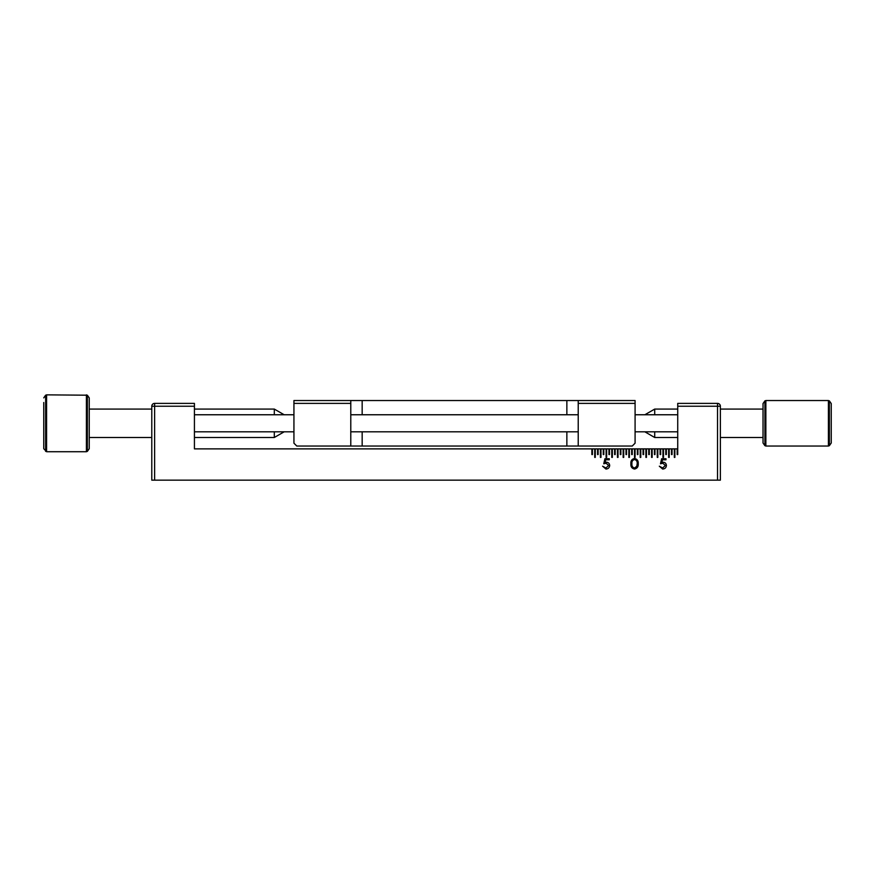<?xml version="1.0" encoding="UTF-8"?>
<svg xmlns="http://www.w3.org/2000/svg" width="875" height="875" viewBox="0 0 875 875"><rect width="100%" height="100%" fill="white"/><g stroke="black" fill="none" stroke-linecap="round" stroke-linejoin="round"><path stroke-width="1.31" d="M829.38 400.892L831.25 403.572L831.25 443.002L829.38 445.67L829.38 400.892L828.406 400.542L828.406 446.031L829.38 445.67M763.022 443.002L763.022 403.572L764.892 400.892L764.892 445.67L763.022 443.002M764.892 400.892L765.866 400.542L765.866 446.031L828.406 446.031M654.708 431.812L654.708 437.5L677.731 437.5M644.864 414.761L654.708 409.073L654.708 414.761M350.788 446.031L350.788 403.386L293.934 403.386L293.934 443.188L296.778 446.031L566.858 446.031L566.858 431.812M635.086 403.386L635.086 443.188L632.242 446.031L578.222 446.031L578.222 400.542L635.086 400.542L635.086 403.386L578.222 403.386M293.934 403.386L293.934 400.542L578.222 400.542M578.222 446.031L566.858 446.031M350.788 400.542L350.788 403.386M87.369 395.205L89.239 397.884L89.239 448.689L87.369 451.358L87.369 395.205L46.594 394.855L46.594 451.719L43.75 448.689L43.75 402.511M87.369 451.358L86.395 451.719L86.395 394.855M284.156 431.812L274.302 437.5L274.302 431.812M274.302 414.761L274.302 409.073L194.425 409.073M194.425 406.23L154.623 406.23L154.623 480.145L151.78 480.145L151.78 406.23A2.844 2.844 0 0 1 154.623 403.386L194.425 403.386L194.425 448.875L591.872 448.875L591.872 454.562L592.441 454.562L592.441 448.875L594.716 448.875L594.716 457.395L595.284 457.395L595.284 448.875L597.559 448.875L597.559 454.562L598.128 454.562L598.128 448.875L600.403 448.875L600.403 457.395L600.972 457.395L600.972 448.875L603.247 448.875L603.247 454.562L603.816 454.562L603.816 448.875L606.091 448.875L606.091 457.395L606.659 457.395L606.659 448.875L608.934 448.875L608.934 454.562L609.503 454.562L609.503 448.875L611.778 448.875L611.778 457.395L612.347 457.395L612.347 448.875L614.622 448.875L614.622 454.562L615.18 454.562L615.18 448.875L617.455 448.875L617.455 457.395L618.023 457.395L618.023 448.875L620.298 448.875L620.298 454.562L620.867 454.562L620.867 448.875L623.142 448.875L623.142 457.395L623.711 457.395L623.711 448.875L625.986 448.875L625.986 454.562L626.555 454.562L626.555 448.875L628.83 448.875L628.83 457.395L629.398 457.395L629.398 448.875L631.673 448.875L631.673 454.562L632.242 454.562L632.242 448.875L634.517 448.875L634.517 457.395L635.086 457.395L635.086 448.875L637.361 448.875L637.361 454.562L637.93 454.562L637.93 448.875L640.205 448.875L640.205 457.395L640.773 457.395L640.773 448.875L643.048 448.875L643.048 454.562L643.617 454.562L643.617 448.875L645.892 448.875L645.892 457.395L646.461 457.395L646.461 448.875L648.736 448.875L648.736 454.562L649.305 454.562L649.305 448.875L651.58 448.875L651.58 457.395L652.148 457.395L652.148 448.875L654.413 448.875L654.413 454.562L654.981 454.562L654.981 448.875L657.256 448.875L657.256 457.395L657.825 457.395L657.825 448.875L660.1 448.875L660.1 454.562L660.669 454.562L660.669 448.875L662.944 448.875L662.944 457.395L663.512 457.395L663.512 448.875L665.788 448.875L665.788 454.562L666.356 454.562L666.356 448.875L668.631 448.875L668.631 457.395L669.2 457.395L669.2 448.875L671.475 448.875L671.475 454.562L672.044 454.562L672.044 448.875L674.319 448.875L674.319 457.395L674.887 457.395L674.887 448.875L677.163 448.875L677.163 454.562L677.731 454.562L677.731 403.386L717.533 403.386A2.844 2.844 0 0 1 720.377 406.23L720.377 480.145L717.533 480.145L717.533 406.23L677.731 406.23M634.506 469.033C631.848 468.442 630.645 466.692 630.897 463.761C630.634 460.83 631.837 459.069 634.506 458.489C637.197 459.058 638.444 460.819 638.236 463.761C638.444 466.703 637.197 468.464 634.506 469.033M154.623 480.145L717.533 480.145M604.92 458.741L609.284 458.741L609.284 459.769L605.73 459.769L605.117 462.427L606.364 462.219C608.409 462.361 609.514 463.455 609.667 465.5C609.438 467.742 608.18 468.923 605.905 469.033L602.602 466.2L605.959 468.005L608.639 465.456L606.091 463.247L603.761 463.761L604.92 458.741M661.642 458.741L666.006 458.741L666.006 459.769L662.452 459.769L661.839 462.427L663.086 462.219C665.131 462.361 666.236 463.455 666.4 465.5C666.17 467.742 664.912 468.923 662.627 469.033L659.323 466.2L662.681 468.005L665.372 465.456L662.812 463.247L660.483 463.761L661.642 458.741M677.731 448.875L677.163 448.875M674.887 448.875L674.319 448.875M672.044 448.875L671.475 448.875M669.2 448.875L668.631 448.875M666.356 448.875L665.788 448.875M663.512 448.875L662.944 448.875M660.669 448.875L660.1 448.875M657.825 448.875L657.256 448.875M654.981 448.875L654.413 448.875M652.148 448.875L651.58 448.875M649.305 448.875L648.736 448.875M646.461 448.875L645.892 448.875M643.617 448.875L643.048 448.875M640.773 448.875L640.205 448.875M637.93 448.875L637.361 448.875M635.086 448.875L634.517 448.875M632.242 448.875L631.673 448.875M629.398 448.875L628.83 448.875M626.555 448.875L625.986 448.875M623.711 448.875L623.142 448.875M620.867 448.875L620.298 448.875M618.023 448.875L617.455 448.875M615.18 448.875L614.622 448.875M612.347 448.875L611.778 448.875M609.503 448.875L608.934 448.875M606.659 448.875L606.091 448.875M603.816 448.875L603.247 448.875M600.972 448.875L600.403 448.875M598.128 448.875L597.559 448.875M595.284 448.875L594.716 448.875M592.441 448.875L591.872 448.875M634.539 459.517C632.538 460.075 631.663 461.486 631.925 463.761C631.663 466.025 632.538 467.436 634.539 468.005L636.803 466.277L637.197 463.761C637.416 461.497 636.53 460.086 634.539 459.517M362.163 400.542L362.163 414.761M362.163 431.812L362.163 446.031M566.858 414.761L566.858 400.542M46.594 394.855L45.62 395.205L45.62 451.358M717.533 403.386L717.533 406.23L720.377 406.23M151.78 406.23L154.623 406.23L154.623 403.386M764.892 445.67L765.866 446.031M644.864 431.812L654.708 437.5M720.377 437.5L763.022 437.5M765.866 400.542L828.406 400.542M654.708 409.073L677.731 409.073M720.377 409.073L763.022 409.073M274.302 437.5L194.425 437.5M151.78 437.5L89.239 437.5M86.395 451.719L46.594 451.719M151.78 409.073L89.239 409.073M284.156 414.761L274.302 409.073M45.62 395.205L43.75 397.884M194.425 414.761L293.934 414.761M350.788 414.761L578.222 414.761M635.086 414.761L677.731 414.761M194.425 431.812L293.934 431.812M350.788 431.812L578.222 431.812M635.086 431.812L677.731 431.812"/></g></svg>
